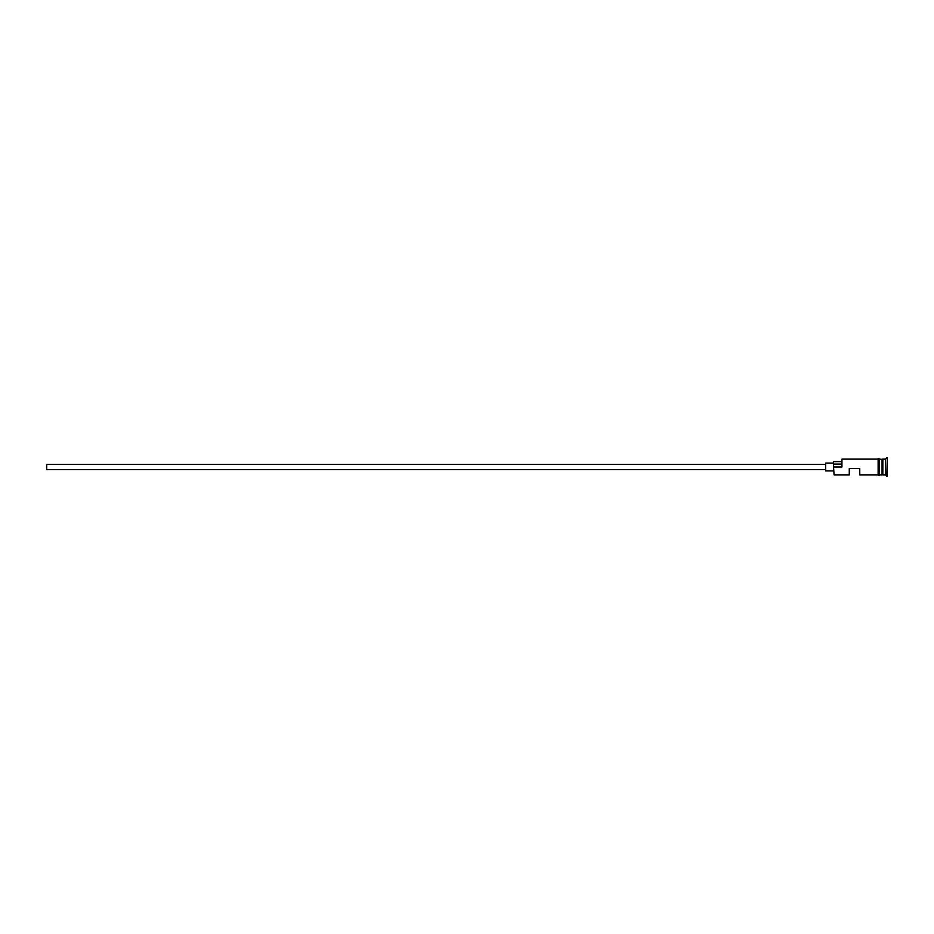<?xml version="1.0" encoding="UTF-8"?>
<svg xmlns="http://www.w3.org/2000/svg" width="934" height="934" viewBox="0 0 934 934"><rect width="100%" height="100%" fill="white"/><g stroke="black" fill="none" stroke-linecap="round" stroke-linejoin="round"><path stroke-width="1.4" d="M834.062 474.869L833.537 466.731L834.062 474.869L849.275 474.869L849.275 468.576L859.759 468.576L859.759 474.869L878.123 474.869M825.668 469.627L46.7 469.627L46.7 464.373L825.668 464.373M833.537 470.934L825.668 470.934L825.668 463.066L833.537 463.066M879.431 459.131L882.315 459.4L882.315 474.6L882.84 459.131L882.84 474.869L885.467 474.869L887.3 476.177L887.3 457.823L886.775 476.177M882.058 459.131L882.058 474.869L879.431 474.869M882.84 459.131L885.467 459.131L885.467 474.869M834.062 467L841.931 467L841.931 459.131L841.931 467M878.123 474.997L878.123 459.003C877.983 458.407 878.415 458.407 879.431 459.003L879.431 474.997C879.571 475.593 879.127 475.593 878.123 474.997M841.931 459.131L878.123 459.131L878.123 467M841.406 461.618L833.537 461.618L833.537 466.731M833.537 464.093L841.406 464.093M885.467 459.131L886.775 457.823"/></g></svg>
